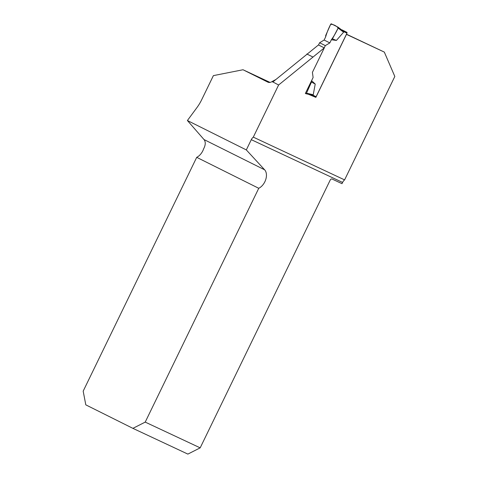 <?xml version="1.0" encoding="UTF-8"?>
<svg xmlns="http://www.w3.org/2000/svg" width="478" height="478" viewBox="0 0 478 478"><rect width="100%" height="100%" fill="white"/><g stroke="black" fill="none" stroke-linecap="round" stroke-linejoin="round"><path stroke-width="0.72" d="M200.18 447.85L145.216 422.104L258.747 188.29L196.709 157.34L83.178 391.153L85.801 404.854L132.902 428.354L187.872 454.1L200.18 447.85L330.155 180.176A1.846 1.219 116.5 0 1 332.067 179.029L341.991 183.677L342.589 182.441A5.915 4.451 -64.9 0 1 344.596 179.895L394.822 76.462L384.324 52.102L346.46 34.368L315.862 97.375L308.465 94.286M270.046 82.413L243.021 69.752L213.391 75.626L201.662 99.777A37.708 28.369 -64.9 0 1 196.996 107.514L187.4 120.522L246.319 149.919L251.297 139.672A5.915 4.451 -64.9 0 1 253.304 137.132L278.614 85L272.084 81.535A5.915 4.451 115.1 0 1 267.877 82.15A5.915 4.451 115.1 0 1 267.805 82.114L243.021 69.752M384.324 52.102L346.466 34.189M272.084 81.535L275.902 79.497L318.45 44.962L324.299 47.878L312.409 72.363L313.108 77.514L305.358 93.473L305.669 93.628A0.741 0.556 -64.9 0 0 306.506 93.186L311.459 82.061L311.513 80.794M324.299 47.878L278.614 85M344.596 179.895L253.304 137.132M315.862 97.375L315.307 97.1A0.741 0.556 -64.9 0 0 316.125 96.681L346.962 33.173A0.741 0.556 -64.9 0 0 346.789 32.259L342.063 29.899A0.741 0.556 -64.9 0 0 342.039 29.893L342.063 29.899M258.747 188.29A11.09 7.301 116.5 0 0 265.75 179.531A11.09 7.301 116.5 0 0 264.639 169.804L246.319 149.919M187.4 120.522L204.022 139.564C205.779 141.858 205.648 144.942 203.634 148.813A11.09 7.301 116.5 0 1 196.709 157.34M145.216 422.104L132.902 428.354M306.858 54.002L312.708 56.918M319.597 42.757L324.114 40.044L329.838 42.901L325.327 45.613L319.597 42.757L318.515 44.992M324.114 40.044L325.637 36.914L325.697 35.468L330.656 24.348A0.741 0.556 -64.9 0 1 331.487 23.9L337.958 27.127A0.741 0.556 115.1 0 1 338.119 28.071L332.449 38.837L331.362 39.77L336.41 40.433L343.598 32.193L342.081 30.228M329.838 42.901L331.362 39.77M325.327 45.613L324.239 47.848M311.578 80.668L315.223 84.056L313.239 94.728L310.742 94.805M338.083 27.222L341.872 30.072M305.866 93.676L310.473 94.734M338.119 28.071C336.177 32.307 333.925 36.209 331.362 39.77L329.838 42.901L324.114 40.044L325.637 36.914C326.856 32.683 328.529 28.495 330.656 24.348C333.005 24.097 336.882 26.033 338.119 28.071L343.598 32.193M336.41 40.433L332.449 38.837M306.506 93.186L313.239 94.728M315.223 84.056L311.459 82.061M342.589 182.441L251.297 139.672M275.902 79.497L272.765 82.085M264.639 169.804L204.022 139.564M346.789 32.259L341.483 29.773M315.307 97.1L310.091 94.656L315.313 97.1M346.962 33.173L343.246 31.429M316.125 96.681L312.403 94.937M338.024 27.168L342.087 30.228M310.808 94.817L305.765 93.664"/></g></svg>
